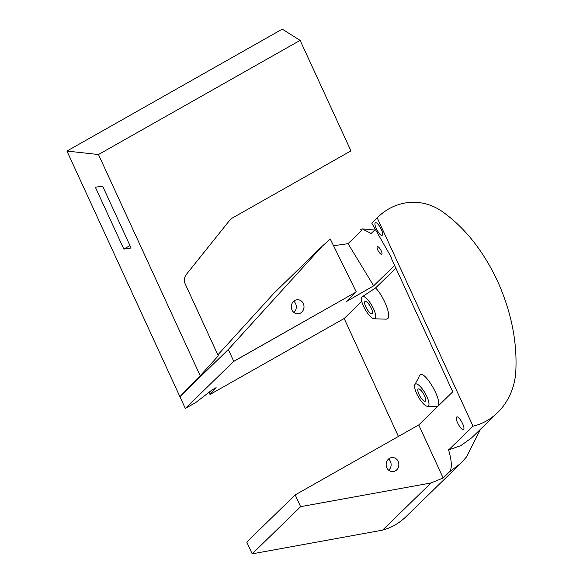 <?xml version="1.0" encoding="UTF-8"?>
<svg xmlns="http://www.w3.org/2000/svg" width="583" height="583" viewBox="0 0 583 583"><rect width="100%" height="100%" fill="white"/><g stroke="black" fill="none" stroke-linecap="round" stroke-linejoin="round"><path stroke-width="0.87" d="M333.549 245.734L348.058 243.679L361.373 230.686M217.86 354.901L273.711 293.453L322.122 246.296L330.291 239.001M497.488 281.042C511.276 311.694 517.376 341.937 515.787 371.757A59.962 53.935 -90.7 0 1 497.583 412.596A59.962 53.935 -90.7 0 1 473.032 426.173L377.208 217.845A59.962 53.935 -90.7 0 1 377.973 217.087A59.962 53.935 -90.7 0 1 442.009 211.367C464.709 227.443 483.205 250.668 497.488 281.042M497.583 412.596L471.669 437.84L460.818 445.623L448.619 449.952L473.032 426.173M460.453 463.631L406.081 516.596C399.231 523.235 391.397 527.746 382.579 530.136L252.191 553.85L246.769 542.059L295.195 494.894L300.617 506.678L252.191 553.85M233.433 361.584L332.601 305.346L233.754 361.307L185.321 408.45L195.91 402.459L211.957 390.012L216.118 387.659L210.026 394.465L344.174 318.515L398.422 436.456M210.026 394.465L209.027 392.286M185.321 408.45L179.899 396.666L228.303 349.509L322.137 246.281M300.114 40.38L282.274 29.15L66.928 151.063L179.899 396.666L200.209 375.744L218.29 355.849L185.248 284.008A8.548 7.696 -90.7 0 1 186.341 274.44L229.862 220.083A8.548 7.696 -90.7 0 1 232.114 218.159L350.937 150.88L300.114 40.38L98.469 154.539L200.209 375.744M233.754 361.307L228.325 349.494L322.122 246.296M330.24 239.001L356.264 291.923L346.375 301.564L373.681 285.816L348.058 243.679M332.601 305.346L356.264 291.923M300.551 313.064A7.054 6.347 89.3 0 0 303.816 305.091A7.054 6.347 89.3 0 0 297.57 299.72A7.054 6.347 89.3 0 0 291.318 306.855A7.054 6.347 89.3 0 0 297.753 313.829A7.054 6.347 89.3 0 0 300.551 313.064M360.6 229.411L362.254 228.893L371.145 233.491L375.343 229.396M394.815 265.207L373.681 285.816M381.814 254.239A4.409 1.334 -120 0 0 380.597 249.67A4.409 1.334 -120 0 0 377.325 246.66A4.409 1.334 -120 0 0 378.374 251.142A4.409 1.334 -120 0 0 381.727 254.297A4.409 1.334 -120 0 0 381.814 254.239M382.579 530.136L431.005 482.964L443.153 477.994L418.754 424.941L452.751 391.827L391.39 258.407L391.732 258.08L371.772 223.136L377.208 217.845M443.153 477.994L449.406 471.902M448.414 449.311C452 461.321 452.262 468.914 449.209 472.092L460.701 463.398L466.473 456.985L480.538 429.205M463.558 429.314C465.679 427.725 458.806 415.373 456.708 416.998C454.193 418.055 461.233 431.07 463.427 429.409M382.317 235.168C384.437 233.586 377.565 221.234 375.467 222.852C372.952 223.916 379.992 236.924 382.186 235.27M66.928 151.063L98.469 154.539M431.005 482.964L300.617 506.678M102.637 186.152L95.379 187.23L123.829 249.079L131.088 248.008L102.637 186.152M418.754 424.941L295.195 494.894M344.174 318.515L361.744 301.404M362.91 296.317L361.409 297.775A12.782 3.862 -120 0 0 365.723 310.36A12.782 3.862 -120 0 0 374.22 318.799A12.782 3.862 -120 0 0 373.025 307.715A12.782 3.862 -120 0 0 362.91 296.317L375.561 287.951L396.083 267.961M386.296 319.149L387.731 318.624C391.55 315.818 383.709 296.069 375.561 287.951M436.383 406.591L437.709 406.111C443.481 401.541 423.36 367.603 419.68 375.7M372.544 222.378L371.772 223.136M293.883 312.43A7.054 6.347 89.3 0 0 293.737 301.214M395.383 470.867A7.054 6.347 89.3 0 0 398.648 462.895A7.054 6.347 89.3 0 0 392.395 457.524A7.054 6.347 89.3 0 0 386.143 464.658A7.054 6.347 89.3 0 0 392.578 471.632A7.054 6.347 89.3 0 0 395.383 470.867M123.829 249.079L129.98 245.596M372.209 313.567A7.054 2.128 -120 0 0 370.256 306.257A7.054 2.128 -120 0 0 365.024 301.447A7.054 2.128 -120 0 0 366.707 308.618A7.054 2.128 -120 0 0 372.078 313.669A7.054 2.128 -120 0 0 372.209 313.567M428.403 405.987A12.782 3.862 -120 0 0 424.264 391.74A12.782 3.862 -120 0 0 414.892 384.554A12.782 3.862 -120 0 0 418.441 397.016A12.782 3.862 -120 0 0 427.448 406.329A12.782 3.862 -120 0 0 428.403 405.987M388.708 470.233A7.054 6.347 89.3 0 0 388.562 459.018M425.437 401.097A7.054 2.128 -120 0 0 423.491 393.795A7.054 2.128 -120 0 0 418.259 388.978A7.054 2.128 -120 0 0 419.935 396.156A7.054 2.128 -120 0 0 425.306 401.199A7.054 2.128 -120 0 0 425.437 401.097M362.327 228.893L374.68 230.045M372.559 222.356L377.973 217.087M374.22 318.799L386.405 319.149M427.448 406.329L436.397 406.591M414.892 384.554L419.148 376.676"/></g></svg>
